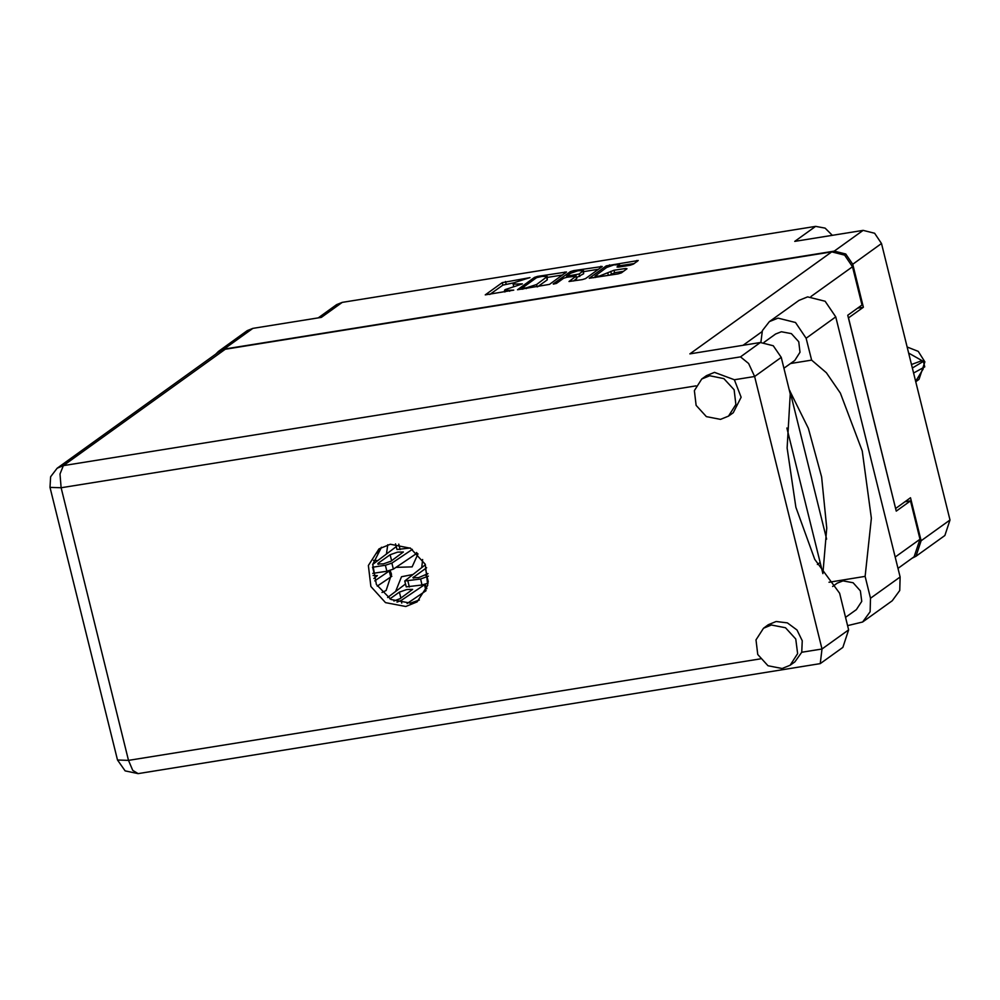 <?xml version="1.0" encoding="UTF-8"?>
<svg xmlns="http://www.w3.org/2000/svg" width="1000" height="1000" viewBox="0 0 1000 1000"><rect width="100%" height="100%" fill="white"/><g stroke="black" fill="none" stroke-linecap="round" stroke-linejoin="round"><path stroke-width="1.5" d="M606.613 267.438L595.1 276.025L599.25 276.163L613.987 270.312L625.65 268.45L627.025 268.738L621.337 272.825L618.1 273.863L589.3 278.188L606.25 265.887L638.288 260.525L633.4 264.163L630.163 265.2L618.5 267.075L616.95 267.013L619.45 264.8L613.913 264.9L606.613 267.438L606.25 265.887M553.35 284.175L556.525 283.387L563.6 278.3L566.838 277.262L566.587 276.275L579.125 274.037L583.488 270.587L577.962 270.7L570.662 273.238L566.587 276.275M376.5 553.4L381.525 547.3L372.7 564.362L376.375 584.562L391 599.55L410.513 603.125L419.375 600.05M381.987 592.525L386.112 590.513L391.5 574.275L390.1 570.475M395.938 567.425L412.075 566.912L417.95 553.875M426.838 588.625L425.3 584.25M549.525 284.363L566.475 272.062L537.675 276.388L534.438 277.425L517.487 289.725L549.525 284.363M525.513 279.062L530 277.613L502.225 282.6L485.275 294.9L513.75 290.113L504.513 290.413L505.075 289.625L522.413 283.888L513.175 284.175L515.15 282.387L525.513 279.062M573.875 271.788L573.575 270.613L570.337 271.663L553.288 283.913M573.575 270.613L602.2 266.537L585.438 278.587L582.188 279.637L568.975 281.45L576.138 276.075L566.838 277.262M857.812 308.087L863.337 307.2L852.7 264.225L845.725 253.988L834.287 251.112L863.15 230.375L794.7 241.375L815.575 226.363L342.262 302.375L321.375 317.375L252.913 328.363L224.062 349.1L218.438 351.413L215.475 354.363M834.287 251.112L224.062 349.1M318.263 317.875L336.637 304.675L342.262 302.375M815.575 226.363L825.138 228.075L832.375 235.325M912.262 558.125L916 556.263L921.137 540.775L910.5 497.8L895.6 508.5L848.438 317.913L863.337 307.2M863.15 230.375L874.587 233.25L881.562 243.487L950 520.037L944.862 535.525L916 556.263M412.825 574.438L401.512 576.725L395.775 591.163M387.8 544.788L386.525 553.787M377.625 560.662L373.512 560.388M422.575 559.562L421.737 567.562M514.788 282.65L502.837 285.087L489.775 294.475M522.013 289.288L521.788 288.387L526.225 287.887L536.6 284.562L547.238 276.55L542.263 276.375L536.638 277.638L521.788 288.387M562.587 274.975L547.45 277.4M547.238 276.55L547.275 279.825L537.575 286.8M583.737 271.575L598.5 269.212M573.475 281.038L576.75 278.562L575.887 275.087M576.5 277.575L583.625 273.738L583.488 270.587M623.312 271.413L614.6 272.812L609.388 275.262M595.262 276.712L593.8 277.775M634.4 263.438L619.7 265.8M817.412 564.45L820.138 562.475M218.438 351.413L247.288 330.675L252.913 328.363M790.625 363.438L811.587 360.075L806.175 338.188L795.475 322.5L777.962 318.113L769.35 321.637L762.362 330.613L760.925 342.463M806.175 338.188L835.788 316.913L825.1 301.225L807.575 296.825L798.962 300.35L769.35 321.637M782.175 668.55L790.113 665.3L797.575 653.675L795.788 638.962L785.525 627.725L771.388 624.95L763.45 628.2L755.987 639.825L757.775 654.538L768.025 665.775L782.175 668.55M790.113 665.3L794.85 661.888L801.787 652.262L802.275 640.75L796.975 629.95L787.362 622.9L776.125 621.538L768.2 624.788L763.45 628.2M720.512 419.4L728.45 416.15L735.913 404.525L734.125 389.812L723.875 378.575L709.725 375.8L701.787 379.05L694.325 390.675L696.112 405.387L706.363 416.625L720.512 419.4M728.45 416.15L733.2 412.738L741.137 397.287L734.325 379.688L714.475 372.388L706.538 375.637L701.787 379.05M390.35 544.25L379.012 548.888L368.35 565.5L370.913 586.512L385.55 602.575L405.763 606.538L417.1 601.888L427.762 585.288L425.213 564.275L410.562 548.212L390.35 544.25M764.013 342.375L775.65 334.012L781.325 331.688L791.425 333.663L798.75 341.7L800.025 352.2L794.7 360.513L783.9 368.275M832.65 586.512L837.312 583.162L842.975 580.837L853.088 582.812L860.413 590.85L861.688 601.35L856.35 609.663L845.55 617.425M734.325 379.688L754.613 376.438L748.675 363.475L740.475 356.863L760.4 342.537L773.312 345.775L781.188 357.337L754.613 376.438L822.062 649L820.188 663.662L138.088 773.637L132.775 770.325L128.55 760.362L760.362 658.913M801.787 652.262L822.062 649L848.637 629.9L839.575 593.275L814.725 559.375L795.925 507.262L787.15 447.95L790.25 393.963L781.188 357.337M848.637 629.9L842.837 647.387L820.188 663.662M904.963 501.775L910.487 500.887L919.987 539.263L914.175 556.75L898.012 568.362M225.275 349.275L63.425 465.588L57.075 468.188L218.925 351.875L225.275 349.275L831.75 251.9L844.65 255.138L852.525 266.688L862.025 305.062L847.788 315.287L896.25 511.125L910.487 500.887M789.862 390.725L826.6 539.175M760.4 342.537L689.825 353.875L831.75 251.9M786.862 428.013L822.862 573.5M789.212 389.75L808.425 428.35L821.612 477.025L826.688 528.112L822.85 573.575M835.788 316.913L900.163 577.013L899.75 590.475L892.275 600.75L862.663 622.025L847.588 625.625M829.025 582.212L865.125 576.413L870.537 598.3L870.125 611.75L862.663 622.025M865.125 576.413L871.338 518.2L862.275 451.05L840.387 393.125L826.388 372.738L811.587 360.075M426.012 590.763L407.175 603.45M399.637 598.95L401.362 597.762M387.625 597.463L405.475 584.038M425.275 584.25L401.163 600.525L397.013 602.1M389.888 598.913L399.387 592.087L406.9 589.487L412.587 589.375L400.138 598.638L393.913 600.962M425.95 590.812L424.475 584.825M417.15 553.112L393.387 569.138L386.863 571.2L372.75 573.413M390.387 561.575L392.113 560.388M372.675 564.487L396.238 546.663M412.413 549.35L391.912 563.15L385.375 565.225L372.438 567.3M390.887 561.275L383.375 563.875L377.688 563.987L378.175 563.312L390.138 554.712L397.65 552.112L403.338 552L390.887 561.275M416.7 553.438L416.463 552.475M391.875 576.225L377.238 586.125M390.062 570.475L374.7 580.862M373.113 575.45L377.375 575.6L373.875 578.438M390.75 577.038L389.263 571.05M428.137 583.175L422.062 584.975L406.188 586.912L404.712 580.938L425.425 564.763M425.6 575.35L427.325 574.163M428.35 576.1L420.588 579L404.712 580.938M428.062 573.625L418.587 577.65L412.9 577.762L426.625 567.788M410.238 548.025L396.938 549.538L395.55 543.9M907.163 346.938L918.288 351.4L924.837 361.925L919.038 379.412L915.775 381.75M923.263 368.913L915.675 381.35M912.375 368.025L923.388 361.413L922.013 360.613L911.5 364.487M913.612 372.987L924.75 366.887L923.388 361.413M908.688 353.1L922.013 360.613M921.137 540.775L950 520.037M881.562 243.487L852.7 264.225M518.325 285.05L518.15 284.35M509.663 291.275L509.487 290.575M502.837 285.087L502.225 282.6M506.075 284.05L505.462 281.562M534.812 278.95L534.438 277.425M537.863 277.15L537.675 276.388M565.188 273.1L564.925 272.013M523.05 289.125L522.888 288.425M526.4 288.587L526.225 287.887M537.175 286.863L536.6 284.562M547.275 279.825L546.663 277.337M601.1 267.337L600.825 266.238M576.575 278.812L575.95 276.325M570.712 273.188L570.337 271.663M583.625 273.738L583.013 271.25M568.325 277.025L568.15 276.325M579.738 276.537L579.125 274.037M619.338 266.938L618.962 265.45M608.425 275.425L607.925 273.387M611.362 273.85L610.75 271.363M614.6 272.812L613.987 270.312M625.913 269.538L625.65 268.45M609.775 266.012L609.487 264.85M637 261.575L636.737 260.475M696.025 385.85L61.1 487.8L128.55 760.362L117.45 759.987L125.113 770.837L138.088 773.637M852.525 266.688L810.962 296.55M761.912 331.8L743.112 345.312M895.212 557.05L919.987 539.263M57.075 468.188L50.587 476.712L50 487.413L61.1 487.8L59.988 474.062L63.425 465.588L740.475 356.863M870.537 598.3L900.163 577.013M401.812 603.175L401.163 600.525M400.875 598.062L399.387 592.087M386.863 571.2L385.375 565.225M393.387 569.138L391.912 563.15M374.15 573.25L372.675 567.263M378.438 564.35L378.175 563.312M391.625 560.7L390.138 554.712M422.062 584.975L420.588 579M428.312 581.75L427.113 576.925M409.363 587.025L407.887 581.038M413.65 578.125L413.387 577.087M426.825 574.475L425.35 568.488M400.112 549.65L398.75 544.15M595.462 277.5L595.1 276.025M513.612 285.95L513.175 284.175M504.913 292.038L504.513 290.413M619.95 266.837L619.45 264.8M50 487.413L117.45 759.987"/></g></svg>
